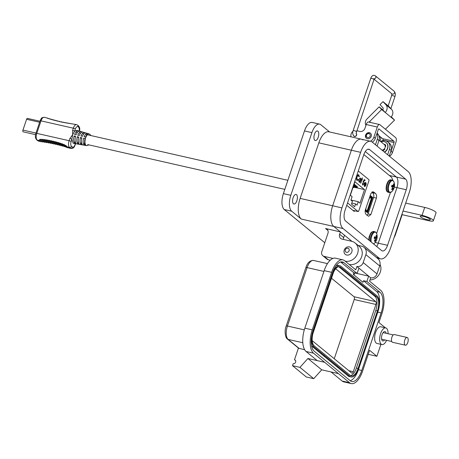<?xml version="1.0" encoding="UTF-8"?>
<svg xmlns="http://www.w3.org/2000/svg" width="459" height="459" viewBox="0 0 459 459"><rect width="100%" height="100%" fill="white"/><g stroke="black" fill="none" stroke-linecap="round" stroke-linejoin="round"><path stroke-width="0.69" d="M318.219 137.281A4.911 2.215 102.8 0 0 317.439 130.964A4.911 2.215 102.8 0 0 314.484 134.223A4.911 2.215 102.8 0 0 315.264 140.54A4.911 2.215 102.8 0 0 318.219 137.281M296.853 200.767A4.911 2.215 102.8 0 0 296.072 194.444A4.911 2.215 102.8 0 0 293.123 197.703A4.911 2.215 102.8 0 0 293.898 204.02A4.911 2.215 102.8 0 0 296.853 200.767M429.934 219.069A5.336 1.05 18.6 0 1 430.347 219.712A5.336 1.05 18.6 0 1 426.159 219.379A5.336 1.05 18.6 0 1 420.645 216.958A5.336 1.05 18.6 0 1 420.232 216.309A5.336 1.05 18.6 0 1 424.414 216.642A5.336 1.05 18.6 0 1 429.934 219.069M345.168 261.165A10.672 9.295 -50.6 0 0 357.624 253.322A10.672 9.295 -50.6 0 0 355.1 242.954A10.672 9.295 -50.6 0 0 351.674 241.291L342.012 239.093A4.269 3.718 129.4 0 1 340.635 238.428A4.269 3.718 129.4 0 1 339.631 234.285L343.688 237.613L344.491 235.232L351.961 241.359L333.773 226.448L301.259 219.058L291.683 211.203A12.806 5.772 -77.2 0 1 290.817 195.31L311.913 132.622A12.806 5.772 -77.2 0 1 319.625 124.125A12.806 5.772 -77.2 0 1 320.789 124.71L329.665 131.991M349.224 264.493A10.672 9.295 -50.6 0 0 361.681 256.65A10.672 9.295 -50.6 0 0 359.162 246.282L355.1 242.954M369.948 279.984A10.672 9.295 -50.6 0 0 380.35 271.957A10.672 9.295 -50.6 0 0 380.029 264.401M384.567 144.528A3.523 3.07 129.4 0 1 385.244 144.935A3.523 3.07 129.4 0 1 385.554 145.233M319.625 124.125L312.189 122.438A12.806 5.772 102.8 0 0 304.483 130.935L283.387 193.618A12.806 5.772 102.8 0 0 284.253 209.516L324.777 242.754M405.693 203.096L424.713 207.416A8.537 1.675 -161.4 0 1 436.05 212.798L433.382 220.733A8.537 1.675 -161.4 0 1 428.534 220.676L402.153 214.68L395.474 234.52A8.537 3.85 102.8 0 1 394.109 237.51M327.858 230.407L325.569 228.525L340.429 231.904L333.773 226.448A16.65 7.505 102.8 0 1 332.655 205.781A16.65 7.505 102.8 0 0 333.773 226.448L343.062 228.553L379.1 258.107A16.65 7.505 102.8 0 0 380.62 258.87A16.65 7.505 102.8 0 0 390.638 247.826L409.33 192.281A16.65 7.505 102.8 0 0 408.212 171.614L372.174 142.06A16.65 7.505 102.8 0 0 370.654 141.297A16.65 7.505 102.8 0 0 360.636 152.342L341.944 207.893A16.65 7.505 102.8 0 0 343.062 228.553M301.259 219.058A16.65 7.505 -77.2 0 1 300.134 198.391L318.833 142.847A16.65 7.505 -77.2 0 1 328.851 131.802L361.365 139.192A16.65 7.505 102.8 0 0 351.347 150.236L332.655 205.781L300.134 198.391M389.255 156.071L391.137 150.466A7.47 6.506 -50.6 0 0 389.375 143.214L387.752 141.883A7.47 6.506 -50.6 0 0 380.528 141.441M391.137 150.466L389.513 149.135L387.631 154.74M377.08 146.088L378.962 140.483A7.47 6.506 -50.6 0 0 377.2 133.23L377.074 133.127M378.962 140.483L377.338 139.152L375.456 144.757M362.885 139.955A16.65 7.505 102.8 0 0 361.365 139.192A16.65 7.505 102.8 0 0 351.347 150.236L332.655 205.781L341.944 207.893M340.429 231.904L339.631 234.285M433.382 220.733A8.537 1.675 -161.4 0 0 422.039 215.351L403.025 211.031M325.569 228.525A4.269 3.718 129.4 0 1 326.94 229.196A4.269 3.718 129.4 0 1 327.95 233.338L321.805 251.589A4.269 3.718 -50.6 0 0 322.815 255.732A4.269 3.718 -50.6 0 0 324.186 256.403L332.982 258.4M322.815 255.732L326.871 259.065A4.269 3.718 -50.6 0 0 328.242 259.731L330.245 260.184M343.475 239.432A4.269 3.718 129.4 0 1 343.688 237.613M377.338 139.152A7.47 6.506 -50.6 0 0 376.937 133.523M389.513 149.135A7.47 6.506 -50.6 0 0 387.752 141.883M389.324 175.441L396.381 177.042L365.295 151.55L396.381 177.042A8.537 3.85 -77.2 0 1 396.96 187.639L378.268 243.19L396.96 187.639L394.333 187.048M387.557 245.295A8.537 3.85 -77.2 0 1 382.416 250.964A8.537 3.85 -77.2 0 1 381.636 250.568L345.604 221.02A8.537 3.85 -77.2 0 1 345.025 210.417L363.717 154.872A8.537 3.85 -77.2 0 1 368.858 149.209A8.537 3.85 -77.2 0 1 369.638 149.6L405.67 179.153A8.537 3.85 -77.2 0 1 406.249 189.751L387.557 245.295L378.268 243.19A8.537 3.85 -77.2 0 1 376.69 246.512A8.537 3.85 -77.2 0 0 378.268 243.19L375.141 242.478M405.67 179.153L396.381 177.042A8.537 3.85 -77.2 0 1 396.96 187.639L406.249 189.751M365.943 125.359A5.296 4.613 129.4 0 1 365.582 121.245A5.296 4.613 129.4 0 1 367.028 118.921L379.117 106.838L382.697 109.776A1.561 1.36 129.4 0 0 382.869 107.681L380 104.629L382.995 101.64L388.727 106.339L391.59 109.391L385.858 104.686L382.995 101.64M379.117 106.838L381.647 109.535L369.564 121.618A1.061 0.924 -50.6 0 0 369.243 122.192M365.611 135.055A3.23 2.811 129.4 0 1 370.47 133.196A3.23 2.811 129.4 0 1 371.233 136.334A3.23 2.811 129.4 0 1 366.374 138.193A3.23 2.811 129.4 0 1 365.611 135.055M356.207 133.403A1.802 1.566 129.4 0 1 353.889 136.168A1.802 1.566 129.4 0 1 353.516 135.675M391.286 116.821L394.545 120.109L385.422 129.231M379.203 136.53L379.731 136.96A5.296 4.613 -50.6 0 0 381.435 137.786L382.863 138.721A1.079 0.488 -77.2 0 1 382.938 140.058L382.731 140.672M391.59 109.391A5.801 5.049 -50.6 0 1 390.959 117.171L394.545 120.109M381.647 109.535L385.227 112.472L382.697 109.776M382.863 138.721L393.931 141.234L378.991 128.979A1.079 0.488 102.8 0 0 378.893 128.933A1.079 0.488 102.8 0 0 378.245 129.645L375.324 138.325A6.357 5.537 -50.6 0 1 372.272 142.147M390.959 117.171L385.227 112.472A5.801 5.049 -50.6 0 0 385.858 104.686M389.467 156.249A6.357 5.537 -50.6 0 0 392.514 152.422L395.922 142.307A3.77 1.698 102.8 0 0 395.664 137.631L379.903 124.705A3.77 1.698 102.8 0 0 379.559 124.532L368.497 122.019A3.77 1.698 102.8 0 0 366.23 124.521L364.945 128.331A4.24 3.689 -50.6 0 1 359.931 131.435L356.752 130.712M379.559 124.532A3.77 1.698 102.8 0 0 377.292 127.034L373.89 137.149L375.324 138.325M393.931 141.234A1.079 0.488 -77.2 0 1 394.006 142.571L391.085 151.252A6.357 5.537 129.4 0 1 390.368 152.755M370.373 141.234A6.357 5.537 -50.6 0 0 373.89 137.149M352.948 131.354A4.24 3.689 -50.6 0 0 351.227 133.695L351.095 134.091A4.24 3.689 -50.6 0 0 351.124 136.862M381.968 150.093A3.23 2.811 -50.6 0 0 385.055 147.666A3.23 2.811 -50.6 0 0 384.292 144.528L379.048 140.225M366.529 138.314A3.23 2.811 129.4 0 1 365.915 135.307A3.23 2.811 129.4 0 1 370.62 133.328M382.531 150.42A3.23 2.811 -50.6 0 0 384.774 149.209M370.189 136.036A2.152 1.876 129.4 0 1 366.443 135.181A2.152 1.876 129.4 0 1 370.189 136.036M385.612 146.553A3.23 2.811 -50.6 0 0 384.699 144.866A3.23 2.811 -50.6 0 0 384.487 144.705M384.229 144.476A0.711 0.62 129.4 0 1 385.078 144.51A3.781 3.293 129.4 0 1 385.784 145.933A0.711 0.62 129.4 0 1 385.221 146.805M384.636 148.618L384.59 148.584A0.711 0.62 129.4 0 1 384.55 149.588A3.781 3.293 129.4 0 1 383.058 150.512A0.711 0.62 129.4 0 1 382.278 150.064M384.332 152.032A5.91 5.147 -50.6 0 0 386.105 142.554A5.91 5.147 -50.6 0 0 381.073 141.894M384.401 144.625A0.711 0.62 129.4 0 1 385.101 144.533M384.51 152.181A5.91 5.147 -50.6 0 0 386.283 142.697A5.91 5.147 -50.6 0 0 386.191 142.629M382.576 150.489A0.711 0.62 129.4 0 1 382.45 150.093L382.45 150.03M351.852 251.836A4.378 3.815 129.4 0 1 345.266 254.355A4.378 3.815 129.4 0 1 344.227 250.103A4.378 3.815 129.4 0 1 350.819 247.585A4.378 3.815 129.4 0 1 351.852 251.836M349.115 250.717A2.192 1.905 129.4 0 1 346.522 252.324A2.192 1.905 129.4 0 1 345.3 249.851A2.192 1.905 129.4 0 1 347.893 248.25A2.192 1.905 129.4 0 1 349.115 250.717M385.755 327.921L380.735 326.779A8.537 3.85 102.8 0 0 375.6 332.442A8.537 3.85 102.8 0 0 376.954 343.435L381.968 344.571A8.537 3.85 -77.2 0 1 380.614 333.584A8.537 3.85 -77.2 0 1 385.755 327.921A8.537 3.85 -77.2 0 1 388.056 333.745M386.564 340.32A8.537 3.85 -77.2 0 1 381.968 344.571M386.111 333.303A4.802 2.163 102.8 0 0 385.365 331.782A4.802 2.163 102.8 0 0 384.923 331.564A4.802 2.163 102.8 0 0 381.882 335.254A4.802 2.163 102.8 0 0 382.358 340.71A4.802 2.163 102.8 0 0 382.795 340.928A4.802 2.163 102.8 0 0 384.619 339.878M331.513 278.257L354.044 296.732A2.243 1.01 -77.2 0 1 354.193 299.515L334.255 358.749M335.672 268.79A2.243 1.01 -77.2 0 1 335.764 268.854L375.778 301.672A2.243 1.01 -77.2 0 1 375.932 304.455L353.298 371.704A2.243 1.01 -77.2 0 1 351.95 373.19A2.243 1.01 -77.2 0 1 351.743 373.087L312.212 340.67M312.946 333.435L333.372 272.738M350.458 375.577A11.314 5.101 102.8 0 0 356.396 368.038L375.755 310.508A11.314 5.101 102.8 0 0 374.992 296.468L338.954 266.914A11.314 5.101 102.8 0 0 338.725 266.742M377.43 310.886A11.314 5.101 102.8 0 0 376.667 296.847L340.63 267.293A11.314 5.101 102.8 0 0 339.597 266.777A11.314 5.101 102.8 0 0 332.786 274.281L313.428 331.811A11.314 5.101 102.8 0 0 314.191 345.851L350.228 375.405A11.314 5.101 102.8 0 0 351.261 375.921A11.314 5.101 102.8 0 0 358.066 368.416L377.43 310.886L375.755 310.508M377.832 311.219A12.382 5.583 102.8 0 0 377 295.854L340.962 266.3A12.382 5.583 102.8 0 0 339.832 265.732A12.382 5.583 102.8 0 0 332.385 273.948L313.021 331.478A12.382 5.583 102.8 0 0 313.858 346.843L349.89 376.397A12.382 5.583 102.8 0 0 351.02 376.965A12.382 5.583 102.8 0 0 358.473 368.749L377.832 311.219M311.581 345.828A12.382 5.583 102.8 0 0 312.183 346.465L323.302 355.587L324.978 355.96L323.302 355.587L348.22 376.019A12.382 5.583 102.8 0 0 349.351 376.587L351.02 376.965M337.101 366.902L338.771 367.28M339.832 265.732L338.163 265.354A12.382 5.583 102.8 0 0 336.074 265.686M350.171 380.7A16.65 7.505 102.8 0 0 358.422 369.702L377.786 312.172A16.65 7.505 102.8 0 0 376.661 291.511L363.511 280.724L362.977 282.314L353.241 274.327L353.774 272.738L340.681 262.003M353.774 272.738L356.993 273.472L343.969 262.714A16.65 7.505 102.8 0 0 342.448 261.951A16.65 7.505 102.8 0 0 332.431 272.996L313.072 330.526A16.65 7.505 102.8 0 0 314.191 351.192L350.228 380.746A16.65 7.505 102.8 0 0 351.749 381.509A16.65 7.505 102.8 0 0 361.767 370.465L381.131 312.935A16.65 7.505 102.8 0 0 380.006 292.268L366.856 281.487L363.511 280.724M342.925 259.869L335.489 258.182A18.785 8.469 102.8 0 0 324.186 270.644L304.828 328.174A18.785 8.469 102.8 0 0 306.096 351.485L317.215 360.608L324.645 362.294L307.92 358.496L321.719 369.816L338.444 373.615L313.526 353.178A18.785 8.469 -77.2 0 1 312.258 329.86L331.622 272.33A18.785 8.469 -77.2 0 1 342.925 259.869A18.785 8.469 -77.2 0 1 344.634 260.729L355.754 269.852L356.89 266.478L358.921 268.142L357.159 273.369L355.088 271.831M338.444 373.615L349.563 382.726A18.785 8.469 -77.2 0 0 351.278 383.586A18.785 8.469 -77.2 0 0 362.581 371.13L369.587 350.297L376.896 356.287L368.233 354.325M380.918 344.336L376.896 356.287M366.856 281.487L368.657 276.129L370.688 277.793L369.552 281.166L380.672 290.283A18.785 8.469 -77.2 0 1 381.94 313.6L378.933 322.528L385.422 327.846M354.044 274.987L354.709 272.95L368.657 276.129L358.921 268.142M370.688 277.793A5.336 4.647 -50.6 0 0 377 273.891L379.673 265.956A7.47 6.506 -50.6 0 0 377.906 258.698L364.107 247.384A7.47 6.506 -50.6 0 0 361.703 246.219L358.072 245.393M379.673 265.956L365.875 254.636L363.207 262.571A5.336 4.647 129.4 0 1 356.89 266.478M331.014 371.928L342.133 381.039A18.785 8.469 102.8 0 0 343.843 381.899L351.278 383.586M365.875 254.636A7.47 6.506 -50.6 0 0 364.107 247.384M304.65 349.747L298.591 348.192L287.472 339.075C285.596 338.363 284.018 331.117 286.221 326.01A2.134 0.419 -161.4 0 1 287.432 326.028A10.781 4.86 102.8 0 0 288.16 339.408L299.279 348.524M298.436 348.06L294.512 359.724A2.134 1.859 129.4 0 1 293.175 363.689L292.509 365.674L299.939 367.361L307.92 358.496M292.509 365.674L306.302 376.988L313.738 378.675L321.719 369.816M299.939 367.361L313.738 378.675M294.512 359.724L295.659 360.665M405.377 345.197L392.537 342.282A3.959 1.784 -77.2 0 1 392.175 342.098A3.959 1.784 -77.2 0 1 391.779 337.594A3.959 1.784 -77.2 0 1 394.292 334.554L407.133 337.468A3.959 1.784 -77.2 0 1 407.494 337.652A3.959 1.784 -77.2 0 1 407.89 342.156A3.959 1.784 -77.2 0 1 405.377 345.197A3.959 1.784 -77.2 0 1 405.016 345.013A3.959 1.784 -77.2 0 1 404.62 340.515A3.959 1.784 -77.2 0 1 407.133 337.468M376.621 233.533L390.425 192.516M392.979 180.519L391.625 177.323L363.838 154.54M366.397 214.732L368.571 216.269L370.872 214.531L376.409 198.081C376.908 196.136 376.558 194.564 375.359 193.348L373.184 191.816L370.883 193.549L365.347 209.998C364.848 211.943 365.198 213.521 366.397 214.732M346.746 205.316L354.164 211.404L354.767 210.784M367.108 215.317L368.061 213.894L373.597 197.445C374.096 195.5 373.746 193.922 372.547 192.711L371.836 192.132M365.157 210.79L367.539 212.735L372.691 197.427L370.252 195.425M365.387 209.866L365.542 210.905L367.125 212.207L372.18 197.198L370.591 195.895L369.96 196.297M365.416 209.608L365.823 211.238L366.523 211.811L365.823 211.238A1.486 0.671 -77.2 0 1 365.559 210.509L365.462 209.665M367.55 210.893A1.486 0.671 -77.2 0 1 366.655 211.88A1.486 0.671 -77.2 0 1 366.523 211.811L367.55 210.893L371.727 198.489A1.486 0.671 -77.2 0 0 371.624 196.647L370.924 196.073L371.624 196.647L371.727 198.489L367.55 210.893M369.891 196.504L370.39 196.148A1.486 0.671 -77.2 0 1 370.792 196.004A1.486 0.671 -77.2 0 1 370.924 196.073L370.39 196.148L370.924 196.073M370.138 197.158L371.36 197.433L371.4 198.225L367.229 210.629L366.844 211.054L366.087 210.452L365.943 209.551A1.486 0.671 -77.2 0 0 365.725 208.868M371.36 197.433L370.602 196.831L370.103 197.181A1.486 0.671 -77.2 0 1 369.707 197.33A1.486 0.671 -77.2 0 1 369.621 197.295M366.001 208.053L366.001 208.047A0.425 0.367 129.4 0 1 366.012 208.34L365.8 208.971M369.317 198.202L369.317 198.202A0.425 0.367 129.4 0 1 369.323 198.495L368.927 199.676A0.425 0.367 129.4 0 1 368.738 199.923M366.712 205.948L366.575 206.343M368.164 201.627L368.032 202.023M370.063 196.441L370.39 196.148M75.867 143.753L86.659 145.629A6.001 2.702 -77.2 0 1 86.045 145.342A6.001 2.702 -77.2 0 1 85.466 138.452A6.001 2.702 -77.2 0 1 89.316 133.93L91.134 135.606M78.977 144.281L78.621 144.269M82.086 144.809L81.748 144.797M85.196 145.342L84.881 145.325M78.437 131.481L78.638 130.89L80.015 131.285C78.615 130.844 77.301 132.02 76.074 134.803L74.633 134.453C75.878 131.63 77.215 130.442 78.638 130.89L76.762 130.333L74.622 131.217L72.637 134.774L71.885 139.347L73.096 143.128L73.784 143.449M46.898 118.055L46.818 118.072C47.822 118.038 48.097 118.118 47.638 118.324L61.202 122.008L76.578 124.63A5.382 2.427 102.8 0 0 73.337 128.204L72.602 130.39L72.637 134.774L69.866 138.52A1.612 0.316 18.6 0 1 71.885 139.347L71.151 141.533C70.525 143.724 70.611 145.285 71.403 146.209L72.424 147.052A1.612 1.406 129.4 0 1 70.514 148.234L68.408 147.752L67.381 146.914L69.493 147.391L70.514 148.234A5.382 2.427 -77.2 0 0 71.007 148.481L68.85 147.987M54.047 143.759L55.149 144M67.381 146.914L65.476 145.273L65.058 145.761L64.49 144.763L63.612 144.378L63.101 144.849L62.659 143.994L61.799 143.678L61.248 144.143L60.852 143.351L59.997 143.07L59.429 143.535L59.056 142.778L58.201 142.525L57.616 142.99L57.26 142.256L56.411 142.02L55.82 142.491L55.476 141.774L54.627 141.561L54.024 142.032L53.686 141.326L52.837 141.131L52.24 141.613L51.901 140.913L51.052 140.729L50.456 141.223L50.117 140.534L49.268 140.368L48.677 140.873L48.338 140.19L47.489 140.035L46.91 140.557L46.56 139.88L45.716 139.748L45.148 140.293L44.787 139.616L43.949 139.513L43.41 140.093L43.026 139.416L42.199 139.347L41.712 139.989L41.299 139.306L40.49 139.312L40.134 140.104L39.64 139.404L39.267 140.529L40.828 141.624L42.188 141.785M52.228 143.38L53.376 143.615M50.392 143.024L51.586 143.254M48.528 142.686L49.773 142.91M42.595 141.825L47.943 142.583M68.431 147.695L68.431 147.695C67.358 147.729 67.117 147.637 67.708 147.402M66.171 146.874C65.769 147.224 66.044 147.316 66.997 147.15M64.535 146.369L65.402 146.633M62.849 145.893L63.738 146.14M61.133 145.428L62.04 145.669M59.389 144.987L60.341 145.228M57.627 144.562L58.637 144.803M55.849 144.155L56.905 144.39M54.994 143.965L51.052 140.729M53.181 143.587L49.268 140.368M80.015 131.285L89.316 133.93M86.091 133.024C84.777 132.628 83.544 133.724 82.39 136.317L80.956 135.973C82.127 133.339 83.377 132.221 84.708 132.628L84.485 133.305M89.126 133.89C87.858 133.517 86.665 134.579 85.552 137.075L84.117 136.73C85.248 134.194 86.458 133.116 87.749 133.494L87.503 134.223M83.056 132.152C81.696 131.739 80.423 132.875 79.235 135.56L77.795 135.216C79 132.485 80.296 131.331 81.673 131.756L81.461 132.387M83.963 144.734C83.033 143.294 82.913 141.125 83.613 138.234L85.047 138.578C84.364 141.424 84.479 143.558 85.397 144.975L83.963 144.734L84.651 142.697M80.818 144.195C79.849 142.709 79.723 140.471 80.451 137.47L81.886 137.815C81.174 140.77 81.295 142.973 82.247 144.442L80.818 144.195L81.484 142.215M77.669 143.661C76.659 142.129 76.533 139.817 77.29 136.713L78.724 137.057C77.984 140.11 78.11 142.393 79.097 143.902L77.669 143.661L78.323 141.722M74.519 143.122C73.474 141.55 73.348 139.157 74.128 135.956L75.569 136.3C74.794 139.456 74.926 141.814 75.953 143.369L74.519 143.122L75.156 141.229M79.7 131.182L79.734 127.981L78.609 125.973A1.612 1.406 129.4 0 1 78.994 127.539L77.973 126.701C77.032 126.208 76.16 126.982 75.356 129.025L74.622 131.217A1.612 0.316 -161.4 0 0 72.602 130.39M80.451 137.47L81.421 138.268M77.29 136.713L78.328 137.562M74.128 135.956L75.236 136.862M73.067 123.982L72.66 123.941M71.076 123.752L70.577 123.689M69.171 123.482L68.724 123.121L68.62 123.396M67.312 123.184L66.819 122.777L66.727 123.081M65.476 122.857L64.943 122.421L64.862 122.742M63.663 122.513L63.101 122.048L63.021 122.387M61.873 122.151L61.282 121.664L61.202 122.008M60.1 121.767L59.486 121.268L59.406 121.612M58.35 121.377L57.714 120.855L57.627 121.199M56.618 120.964L55.964 120.43L55.872 120.774M54.908 120.539L54.237 119.988L54.133 120.327M53.221 120.092L52.538 119.535L52.424 119.856M51.546 119.604L50.892 119.07L50.754 119.374M49.928 119.093L49.32 118.594L49.136 118.864M48.43 118.554L47.638 118.324M65.476 145.273L67.048 146.559M63.612 144.378L64.621 145.205M61.799 143.678L62.831 144.528M59.997 143.07L61.07 143.948M58.201 142.525L59.349 143.466M56.411 142.02L60.307 145.216M54.627 141.561L58.557 144.78M52.837 141.131L56.784 144.367M47.489 140.035L51.362 143.208M45.716 139.748L49.509 142.858M43.949 139.513L47.633 142.531M42.199 139.347L45.711 142.227M40.49 139.312L43.714 141.951M40.822 119.231L41.126 118.772M35.389 135.887L35.452 135.193M35.544 134.636L23.162 131.825A1.348 0.608 -77.2 0 1 22.95 130.092L26.588 119.288A1.348 0.608 -77.2 0 1 27.397 118.393A1.348 0.608 -77.2 0 1 27.517 118.456M347.561 202.889L358.06 211.501A1.061 0.476 -77.2 0 0 358.158 211.553A1.061 0.476 -77.2 0 0 358.795 210.847L368.87 180.909A1.061 0.476 102.8 0 0 368.801 179.595L358.295 170.983M364.119 185.172L364.389 185.924L365.467 185.643L365.565 186.004L364.492 186.463L364.366 183.858L364.974 182.734L365.823 182.527L366.196 183.789L365.921 185.247L364.526 184.105L364.675 186.015M365.616 182.418L366.196 183.789M361.629 179.767L361.508 179.073L361.784 179.297L362.3 177.765L362.249 179.681L362.094 180.146L361.818 179.922L360.694 183.267L361.629 179.767M358.582 175.395L356.895 176.83L357.113 179.813L358.163 179.572L358.227 180.02L356.936 180.353L356.362 178.717L356.718 176.64C357.354 175.005 358.037 174.414 358.777 174.868L359.34 176.721L359.064 176.899L358.215 175.258M358.456 174.707L359.058 176.698M357.245 180.513L356.936 180.353M359.976 203.119L358.238 201.69L357.073 205.144L355.599 203.934L354.675 206.688L351.479 204.066L352.409 201.317L350.934 200.107L352.099 196.653L350.355 195.224L354.905 181.718L364.521 189.607L359.976 203.119M358.881 179.331L360.355 178.04L360.728 179.331L361.158 178.786L359.873 182.59L359.902 181.775L359.024 181.982L358.881 179.331M362.438 183.13L362.599 184.449L363.815 183.629L363.689 182.057L363.132 181.936L364.222 179.509L365.1 180.226L364.922 180.76L364.194 180.169L363.62 181.443L363.998 183.801L362.639 185.029L362.484 183.026L362.857 184.524M363.689 182.057L363.132 181.936M364.194 180.169L363.385 181.391L363.901 181.546L363.953 182.998M365.852 184.616L365.72 185.086M365.565 186.004L364.257 186.411M362.249 179.681L361.893 179.985M356.7 180.295L357.963 179.756M356.413 177.891L356.878 179.762M356.895 176.83L358.347 175.344M350.957 200.038L358.238 201.69M354.681 187.375L364.521 189.607M356.259 186.446L357.727 187.048L352.937 187.559M354.623 185.103L356.092 185.706L353.464 185.987M354.107 184.076L354.457 184.357L353.998 184.409M353.975 184.466L355.272 185.029L353.734 185.195M355.444 185.775L356.913 186.377L353.2 186.773M355.599 203.934L351.818 203.073M360.39 180.301L360.722 179.331L360.12 177.989M358.789 181.925L359.902 181.775M360.235 180.766L359.896 181.775M362.897 181.884L363.453 181.999L362.897 181.884M363.998 183.801L362.403 184.977M363.385 181.391L363.671 181.494M365.1 180.226L364.721 180.599M364.176 179.612L364.865 180.175M364.704 183.657L364.916 182.975L365.439 182.946L364.469 183.6L365.886 184.627L364.469 183.6M357.28 186.675L353.08 187.123M355.639 185.333L353.614 185.551M354.824 184.661L353.878 184.765M356.459 186.004L353.35 186.337M358.835 179.44L359.965 178.459M358.84 179.446L359.919 178.425M359.236 181.552L358.674 180.198M365.674 182.998L365.152 183.026L365.674 182.998L365.886 184.627M360.2 178.511L360.321 180.542L359.19 181.517L359.07 179.492M376.489 235.587A3.041 1.371 102.8 0 0 376.151 235.433A9.22 7.637 125.8 0 1 376.013 236.746A9.203 6.323 155 0 1 375.806 237.177A9.203 1.033 -176.1 0 1 375.491 237.211A9.22 2.163 -166 0 0 374.676 236.752A3.041 1.371 102.8 0 0 374.383 237.464A3.041 1.371 102.8 0 0 374.171 238.244A9.22 1.44 23.1 0 1 374.969 238.755A9.203 4.355 35.3 0 1 375.146 239.139A9.203 7.7 84.8 0 1 375.02 239.696A9.22 7.637 125.8 0 1 374.314 240.889A3.041 1.371 102.8 0 0 374.584 241.239A3.041 1.371 102.8 0 0 374.687 241.308A3.041 1.371 102.8 0 0 374.923 241.388A9.22 8.36 -45.9 0 0 375.651 240.212A9.203 7.046 -13.9 0 0 375.95 239.799A9.203 1.756 12.9 0 0 376.179 239.747A9.22 1.44 23.1 0 1 376.403 240.074A3.041 1.371 102.8 0 0 376.902 238.582A9.22 2.163 -166 0 0 376.696 238.198A9.203 5.078 -154.7 0 0 376.615 237.837A9.203 8.423 -102.1 0 0 376.644 237.263A9.22 8.36 -45.9 0 0 376.759 235.937A3.041 1.371 102.8 0 0 376.489 235.587M373.494 243.89A6.042 2.725 102.8 0 0 374.481 243.213A9.22 9.22 0 0 0 376.655 233.625A6.042 2.725 102.8 0 0 375.91 232.449A6.042 2.725 102.8 0 0 372.272 234.83A6.042 2.725 102.8 0 0 371.251 242.054M374.481 243.213L373.528 243.918M374.487 241.141L374.923 241.388M374.521 237.091L375.491 237.211M376.116 235.943L376.759 235.937M375.858 237.085L376.644 237.263M374.383 237.458L376.615 237.837M374.257 237.871L376.696 238.198M374.211 238.049L376.902 238.582M375.095 239.386L376.179 239.747M375.066 239.518L375.95 239.799M374.86 240L375.651 240.212M393.845 184.007A3.041 1.371 102.8 0 0 393.506 183.858A9.22 7.637 125.8 0 1 393.369 185.166A9.203 6.323 155 0 1 393.168 185.597A9.203 1.033 -176.1 0 1 392.847 185.631A9.22 2.163 -166 0 0 392.032 185.172A3.041 1.371 102.8 0 0 391.739 185.884A3.041 1.371 102.8 0 0 391.527 186.664A9.22 1.44 23.1 0 1 392.33 187.18A9.203 4.355 35.3 0 1 392.508 187.565A9.203 7.7 84.8 0 1 392.376 188.115A9.22 7.637 125.8 0 1 391.67 189.309A3.041 1.371 102.8 0 0 391.946 189.659A3.041 1.371 102.8 0 0 392.049 189.728A3.041 1.371 102.8 0 0 392.284 189.808A9.22 8.36 -45.9 0 0 393.013 188.632A9.203 7.046 -13.9 0 0 393.311 188.224A9.203 1.756 12.9 0 0 393.535 188.167A9.22 1.44 23.1 0 1 393.759 188.494A3.041 1.371 102.8 0 0 394.264 187.002A9.22 2.163 -166 0 0 394.057 186.624A9.203 5.078 -154.7 0 0 393.971 186.256A9.203 8.423 -102.1 0 0 394.006 185.683A9.22 8.36 -45.9 0 0 394.12 184.357A3.041 1.371 102.8 0 0 393.845 184.007M393.271 180.875A6.042 2.725 102.8 0 0 389.083 184.604A6.042 2.725 102.8 0 0 389.49 192.103A6.042 2.725 102.8 0 0 391.837 191.632L391.837 191.632A9.22 9.22 0 0 0 394.017 182.051A6.042 2.725 102.8 0 0 393.271 180.875M391.848 189.567L392.284 189.808M391.877 185.511L392.847 185.631M393.478 184.363L394.12 184.357M393.214 185.505L394.006 185.683M391.739 185.878L393.971 186.256M391.619 186.291L394.057 186.624M391.573 186.474L394.264 187.002M392.456 187.806L393.535 188.167M392.422 187.938L393.311 188.224M392.216 188.419L393.013 188.632M283.387 193.618L290.817 195.31M311.913 132.622L304.483 130.935M291.683 211.203L284.253 209.516M318.833 142.847L360.636 152.342M424.713 207.416L422.039 215.351M324.186 256.403L328.242 259.731M379.1 258.107L376.455 257.51M369.638 149.6L367.986 149.227M381.435 137.786L378.985 135.778M369.564 121.618L370.648 122.507M391.085 151.252L392.514 152.422M382.938 140.058L394.006 142.571M366.23 124.521L377.292 127.034M390.873 108.628L394.895 96.688A1.721 0.339 -161.4 0 0 392.611 95.604A1.721 0.339 -161.4 0 0 391.636 95.592L391.797 93.699M394.895 96.688C395.658 94.652 395.411 92.844 394.161 91.255A1.721 1.497 129.4 0 1 391.98 93.911L374.091 79.241M394.161 91.255L375.422 75.89A1.721 1.497 129.4 0 1 374.297 78.839M375.422 75.89L374.452 75.414C372.794 75.075 371.549 76.085 370.717 78.437A1.721 0.339 18.6 0 1 371.692 78.449A1.721 0.339 18.6 0 1 373.976 79.533L356.069 133.397M370.717 78.437L353.155 130.626A1.721 0.339 18.6 0 1 354.13 130.637A1.721 0.339 18.6 0 1 356.413 131.722M353.155 130.626C352.392 132.657 352.638 134.47 353.889 136.059A1.721 1.497 -50.6 0 0 356.236 133.563M348.817 370.688L353.298 371.704M354.193 299.515L375.932 304.455M354.044 296.732L375.778 301.672M376.667 296.847L374.992 296.468M356.396 368.038L358.066 368.416M338.954 266.914L340.63 267.293M349.89 376.397L348.22 376.019M313.858 346.843L312.183 346.465M380.006 292.268L376.661 291.511M377.786 312.172L381.131 312.935M358.422 369.702L361.767 370.465M340.75 261.986L343.969 262.714M377 273.891L375.582 272.726A5.336 4.647 -50.6 0 0 375.582 272.721L363.207 262.571M324.186 270.644L331.622 272.33M304.828 328.174L312.258 329.86M306.096 351.485L313.526 353.178M342.133 381.039L349.563 382.726M304.3 329.86L287.432 326.028L307.094 267.603A2.134 0.419 18.6 0 0 305.883 267.586C307.369 262.766 309.94 260.391 313.583 260.454A10.781 4.86 102.8 0 0 307.094 267.603L323.922 271.424M302.797 342.73L288.16 339.408A2.134 1.859 129.4 0 1 287.472 339.075M370.872 214.531L368.061 213.894M376.409 198.081L373.597 197.445M375.359 193.348L372.547 192.711M373.976 192.218L372.364 191.851M354.744 210.847L353.005 210.452M366.018 210.36L367.229 210.629M371.4 198.225L369.461 197.783M40.294 141.366L38.183 140.89A5.382 2.427 102.8 0 0 38.676 141.137L37.667 140.638A1.612 1.406 129.4 0 0 38.183 140.89L37.162 140.047L39.267 140.529M75.374 143.719L75.041 144.723A1.612 0.316 18.6 0 1 75.161 144.918L75.557 143.747M78.994 127.539L79.527 131.142M75.041 144.723C74.238 146.76 73.365 147.534 72.424 147.052M78.609 125.973L77.588 125.129A1.612 1.406 129.4 0 1 77.973 126.701M40.088 120.849A1.612 0.316 18.6 0 1 41.006 120.86A5.382 2.427 -77.2 0 1 44.248 117.286C41.023 117.883 42.05 117.332 40.088 120.849L35.882 133.357C34.987 135.933 35.24 138.084 36.64 139.794L37.667 140.638M71.151 141.533A1.612 0.316 -161.4 0 0 69.131 140.712L36.795 133.368A5.382 2.427 -77.2 0 0 37.162 140.047A1.612 1.406 129.4 0 1 36.64 139.794M75.356 129.025A1.612 0.316 -161.4 0 0 73.337 128.204L41.006 120.86L36.795 133.368A1.612 0.316 -161.4 0 0 35.882 133.357M71.403 146.209A1.612 1.406 129.4 0 1 69.493 147.391A5.382 2.427 102.8 0 1 69.131 140.712L69.866 138.52M26.588 119.288L39.617 122.249M35.98 133.053L22.95 130.092M358.06 211.501L352.845 210.32M376.655 233.625L375.703 232.162L374.831 231.732A6.357 2.869 102.8 0 0 371.004 235.949A6.357 2.869 102.8 0 0 370.361 241.319M368.772 240.017L369.07 236.947L370.579 233.292L371.715 232.042L373.764 231.485A6.357 2.869 102.8 0 0 369.937 235.708A6.357 2.869 102.8 0 0 369.237 240.401M394.017 182.051L393.059 180.588L392.187 180.152A6.357 2.869 102.8 0 0 388.36 184.369A6.357 2.869 102.8 0 0 388.79 192.264A6.357 2.869 102.8 0 0 389.37 192.55L388.303 192.31A6.357 2.869 102.8 0 1 387.723 192.017A6.357 2.869 102.8 0 1 387.298 184.128A6.357 2.869 102.8 0 1 391.12 179.911C387.276 178.631 384.315 189.906 387.43 191.873L388.303 192.31M377.16 258.084L380.62 258.87M361.365 139.192L370.654 141.297M385.726 145.71L384.699 144.866M379.983 140.993L381.09 137.694M388.171 105.886L391.636 95.592M373.689 78.764L374.446 78.65L373.976 79.533M353.889 136.059L354.308 136.398M313.583 260.454L327.468 263.609M305.883 267.586L286.221 326.01M383.104 332.614L393.248 334.921M381.613 339.195L391.751 341.496M284.815 189.378L87.658 144.591M287.868 180.301L87.371 134.757M87.009 134.671L85.546 134.338M83.79 133.942L82.327 133.609M80.577 133.213L79.12 132.88M77.37 132.485L76.251 132.226M75.488 143.742L73.784 143.455M53.967 144.103L50.456 141.223M52.148 143.719L48.677 140.873M50.306 143.346L46.91 140.557M48.436 142.99L45.148 140.293M46.525 142.646L43.41 140.093M44.546 142.313L41.712 139.989M42.4 141.963L40.134 140.104M40.794 141.613L38.676 141.137M71.007 148.481C72.424 148.205 73.675 148.917 75.161 144.918M86.659 145.629L89.023 144.901M77.588 125.129L76.578 124.63M46.405 117.779L44.248 117.286M67.324 147.62L65.058 145.761M65.935 147.173L63.101 144.849M64.363 146.696L61.248 144.143M62.717 146.232L59.429 143.535M61.018 145.778L57.616 142.99M59.291 145.337L55.82 142.491M57.536 144.912L54.024 142.032M55.763 144.499L52.24 141.613M39.956 121.245L27.397 118.393M358.158 211.553L352.885 210.354M374.831 231.732L373.764 231.485M392.187 180.152L391.12 179.911M389.37 192.55L391.837 191.632"/></g></svg>
